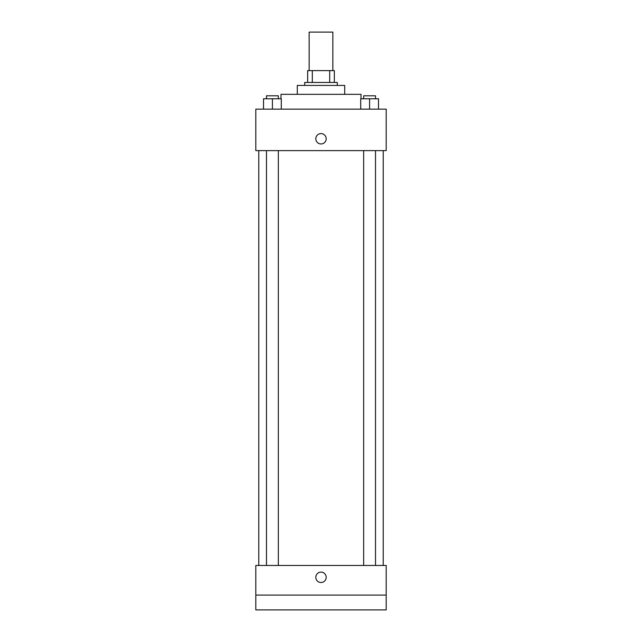 <?xml version="1.0" encoding="UTF-8"?>
<svg xmlns="http://www.w3.org/2000/svg" width="642" height="642" viewBox="0 0 642 642"><rect width="100%" height="100%" fill="white"/><g stroke="black" fill="none" stroke-linecap="round" stroke-linejoin="round"><path stroke-width="0.96" d="M332.853 70.62L332.853 32.1L309.147 32.1L309.147 70.62M312.309 82.473L312.309 70.62L307.662 70.62L307.662 82.473L307.662 70.62M312.309 70.62L334.338 70.62L334.338 82.473M329.691 82.473L329.691 70.62M304.701 85.434L304.701 82.473L337.299 82.473L337.299 85.434M297.294 94.326L297.294 85.434L344.706 85.434L344.706 94.326M280.995 98.772L280.995 94.326L361.005 94.326L361.005 98.772M255.813 109.14L386.187 109.14L386.187 150.621L255.813 150.621L255.813 109.14M321 143.952A5.184 5.184 0 0 1 316.506 136.176A5.184 5.184 0 0 1 325.494 136.176A5.184 5.184 0 0 1 321 143.952M255.813 565.458L386.187 565.458L386.187 609.9L255.813 609.9L255.813 565.458M321 582.495A5.184 5.184 0 0 1 316.506 574.71A5.184 5.184 0 0 1 325.494 574.71A5.184 5.184 0 0 1 321 582.495M255.813 595.086L386.187 595.086M360.708 109.14L360.708 98.772L378.483 98.772L378.483 109.14L378.483 98.772M369.591 109.14L369.591 98.772M375.522 98.772L375.522 95.802L363.669 95.802L363.669 98.772M263.517 109.14L263.517 98.772L281.292 98.772L281.292 109.14L281.292 98.772M272.409 109.14L272.409 98.772M278.331 98.772L278.331 95.802L266.478 95.802L266.478 98.772M383.226 565.458L383.226 150.621M258.774 565.458L258.774 150.621M363.669 150.621L363.669 565.458M375.522 150.621L375.522 565.458M278.331 565.458L278.331 150.621M266.478 565.458L266.478 150.621"/></g></svg>
